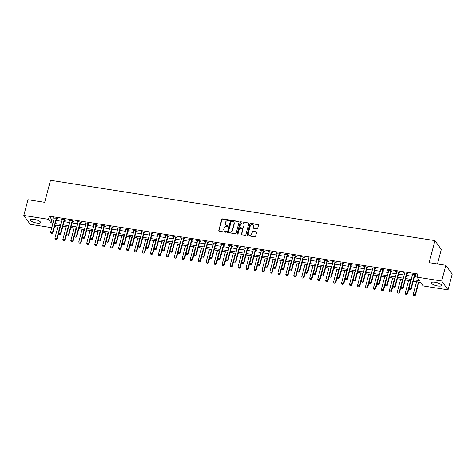 <?xml version="1.0" encoding="UTF-8"?>
<svg xmlns="http://www.w3.org/2000/svg" width="476" height="476" viewBox="0 0 476 476"><rect width="100%" height="100%" fill="white"/><g stroke="black" fill="none" stroke-linecap="round" stroke-linejoin="round"><path stroke-width="0.71" d="M229.474 220.436A0.47 0.422 -35.7 0 0 229.152 219.936L222.506 218.895A0.666 0.601 -35.7 0 0 221.721 219.412L218.781 230.533A0.666 0.601 -35.7 0 0 219.246 231.247L225.886 232.288A0.47 0.422 -35.7 0 0 226.38 231.586A0.47 0.422 -35.7 0 0 226.118 231.425L225.255 231.288A2.136 1.928 -35.7 0 1 223.78 229.004L224.023 228.075A2.136 1.928 -35.7 0 1 226.546 226.409L227.403 226.546A0.47 0.422 -35.7 0 0 227.897 225.838A0.47 0.422 -35.7 0 0 227.635 225.684L226.772 225.547A2.136 1.928 -35.7 0 1 225.297 223.256L225.541 222.328A2.136 1.928 -35.7 0 1 228.064 220.668L228.92 220.804A0.47 0.422 -35.7 0 0 229.474 220.436M229.48 220.233A0.47 0.422 -35.7 0 0 229.325 220.174L222.679 219.133A0.666 0.601 -35.7 0 0 221.893 219.656L218.954 230.771A0.666 0.601 -35.7 0 0 218.966 231.128M226.445 231.723A0.47 0.422 -35.7 0 0 226.29 231.663L225.255 231.288M227.962 225.975A0.47 0.422 -35.7 0 0 227.808 225.921L226.772 225.547M437.765 285.957A5.307 1.547 14.8 0 1 431.298 282.744A5.307 1.547 14.8 0 1 435.088 282.238A5.307 1.547 14.8 0 1 441.555 285.451A5.307 1.547 14.8 0 1 437.765 285.957M36.753 223.06A5.307 1.547 14.8 0 1 30.285 219.841A5.307 1.547 14.8 0 1 34.076 219.335A5.307 1.547 14.8 0 1 40.549 222.554A5.307 1.547 14.8 0 1 36.753 223.06M256.903 228.825A0.666 0.601 -35.7 0 0 257.695 228.307L258.516 225.19A0.666 0.601 -35.7 0 0 258.057 224.47L250.679 223.315A0.666 0.601 -35.7 0 0 249.888 223.833L246.949 234.954A0.666 0.601 -35.7 0 0 247.413 235.668L254.791 236.822A0.666 0.601 -35.7 0 0 255.582 236.304L256.576 232.538A0.666 0.601 -35.7 0 0 256.112 231.824L252.958 231.324A0.666 0.601 -35.7 0 0 252.167 231.848L251.673 233.716A1.785 1.612 -35.7 0 1 248.549 234.495A1.785 1.612 -35.7 0 1 248.329 233.186L250.263 225.868A1.785 1.612 -35.7 0 1 253.387 225.089A1.785 1.612 -35.7 0 1 253.607 226.397L253.286 227.617A0.666 0.601 -35.7 0 0 253.75 228.331L256.903 228.825M51.789 227.683L30.155 224.291L23.8 215.461L27.959 199.73L44.679 202.348L50.498 180.327L434.945 240.63L429.126 262.651L445.845 265.275L441.692 281.007L448.041 289.836L423.36 285.963L420.784 282.387L413.239 281.203M23.8 215.461L48.487 219.329L51.063 222.911L52.967 223.208M413.614 279.781L419.582 280.715L417.006 277.133L417.839 273.986L49.314 216.181L48.487 219.329M417.006 277.133L441.692 281.007M239.071 222.137A0.666 0.601 -35.7 0 0 238.607 221.423L231.229 220.263A0.666 0.601 -35.7 0 0 230.444 220.781L227.504 231.901A0.666 0.601 -35.7 0 0 227.968 232.615L235.346 233.775A0.666 0.601 -35.7 0 0 236.132 233.252L239.071 222.137M240.951 221.786L248.329 222.946A0.666 0.601 -35.7 0 1 248.793 223.66L245.854 234.781A0.666 0.601 -35.7 0 1 245.069 235.299L241.909 234.805A0.666 0.601 -35.7 0 1 241.451 234.091L242.641 229.581A0.666 0.601 -35.7 0 0 242.177 228.861L240.082 228.534A0.666 0.601 -35.7 0 0 239.297 229.057L238.054 233.752A0.47 0.422 -35.7 0 1 237.179 233.609L240.166 222.31A0.666 0.601 -35.7 0 1 240.951 221.786L248.329 222.946M49.314 216.181L51.89 219.763L53.8 220.061M56.12 220.43L61.761 221.31M64.082 221.673L69.728 222.56M72.043 222.923L77.689 223.809M80.004 224.172L85.65 225.059M87.971 225.422L93.617 226.308M95.932 226.671L101.578 227.558M103.893 227.921L109.539 228.807M111.86 229.17L117.507 230.057M119.821 230.42L125.468 231.306M127.782 231.669L133.429 232.556M135.743 232.919L141.39 233.805M143.71 234.168L149.357 235.049M151.671 235.418L157.318 236.298M159.633 236.661L165.279 237.548M167.6 237.911L173.246 238.797M175.561 239.16L181.207 240.047M183.522 240.41L189.168 241.296M191.489 241.659L197.129 242.546M199.45 242.909L205.096 243.795M207.411 244.158L213.058 245.045M215.372 245.408L221.019 246.294M223.339 246.657L228.986 247.544M231.3 247.907L236.947 248.793M239.261 249.156L244.908 250.037M247.228 250.406L252.875 251.286M255.19 251.649L260.836 252.536M263.151 252.899L268.797 253.785M271.118 254.148L276.758 255.035M279.079 255.398L284.725 256.284M287.04 256.647L292.686 257.534M295.001 257.897L300.648 258.783M302.968 259.146L308.615 260.033M310.929 260.396L316.576 261.282M318.89 261.645L324.537 262.532M326.857 262.895L332.504 263.781M334.818 264.144L340.465 265.031M342.779 265.394L348.426 266.274M350.747 266.643L356.387 267.524M358.708 267.887L364.354 268.773M366.669 269.136L372.315 270.023M374.63 270.386L380.276 271.272M382.597 271.635L388.243 272.522M390.558 272.885L396.205 273.771M398.519 274.134L404.166 275.021M406.486 275.384L412.133 276.27M414.447 276.633L417.03 277.038M56.579 218.859L57.566 219.014L57.138 218.419L53.318 217.818L54.216 218.49M64.546 220.108L65.533 220.263L65.099 219.668L61.279 219.067L62.177 219.739M72.507 221.358L73.494 221.513L73.066 220.918L69.24 220.317L70.145 220.983M80.468 222.607L81.456 222.762L81.027 222.161L77.207 221.566L78.106 222.232M88.435 223.857L89.423 224.012L88.988 223.411L85.168 222.816L86.067 223.482M96.396 225.106L97.384 225.261L96.955 224.66L93.129 224.065L94.034 224.731M104.357 226.35L105.345 226.505L104.916 225.91L101.096 225.309L101.995 225.981M112.318 227.599L113.306 227.754L112.877 227.159L109.058 226.558L109.956 227.23M120.285 228.849L121.273 229.004L120.844 228.409L117.019 227.808L117.917 228.48M128.246 230.098L129.234 230.253L128.806 229.658L124.98 229.057L125.884 229.73M136.207 231.348L137.195 231.503L136.767 230.908L132.947 230.307L133.845 230.979M144.174 232.597L145.162 232.752L144.728 232.157L140.908 231.556L141.806 232.228M152.136 233.847L153.123 234.002L152.695 233.407L148.869 232.806L149.773 233.478M160.097 235.096L161.084 235.251L160.656 234.656L156.836 234.055L157.734 234.727M168.064 236.346L169.045 236.501L168.617 235.906L164.797 235.305L165.696 235.977M176.025 237.595L177.012 237.75L176.584 237.149L172.758 236.554L173.663 237.221M183.986 238.845L184.974 239L184.545 238.399L180.725 237.804L181.624 238.47M191.947 240.094L192.935 240.249L192.506 239.648L188.686 239.053L189.585 239.72M199.914 241.338L200.902 241.499L200.473 240.898L196.647 240.297L197.546 240.969M207.875 242.587L208.863 242.742L208.434 242.147L204.609 241.546L205.513 242.219M215.836 243.837L216.824 243.992L216.396 243.397L212.576 242.796L213.474 243.468M223.803 245.086L224.791 245.241L224.357 244.646L220.537 244.045L221.435 244.718M231.764 246.336L232.752 246.491L232.324 245.896L228.498 245.295L229.402 245.967M239.725 247.585L240.713 247.74L240.285 247.145L236.465 246.544L237.363 247.217M247.693 248.835L248.674 248.99L248.246 248.395L244.426 247.794L245.324 248.466M255.654 250.084L256.641 250.239L256.213 249.644L252.387 249.043L253.291 249.716M263.615 251.334L264.602 251.489L264.174 250.894L260.354 250.293L261.253 250.965M271.576 252.583L272.564 252.738L272.135 252.143L268.315 251.542L269.214 252.209M279.543 253.833L280.531 253.988L280.102 253.387L276.276 252.792L277.175 253.458M287.504 255.082L288.492 255.237L288.063 254.636L284.237 254.041L285.142 254.708M295.465 256.332L296.453 256.487L296.024 255.886L292.204 255.291L293.103 255.957M303.432 257.575L304.42 257.73L303.985 257.135L300.166 256.534L301.064 257.207M311.393 258.825L312.381 258.98L311.953 258.385L308.127 257.784L309.031 258.456M319.354 260.075L320.342 260.229L319.914 259.634L316.094 259.033L316.992 259.706M327.315 261.324L328.303 261.479L327.875 260.884L324.055 260.283L324.953 260.955M335.282 262.573L336.27 262.728L335.842 262.133L332.016 261.532L332.92 262.205M343.244 263.823L344.231 263.978L343.803 263.383L339.983 262.782L340.881 263.454M351.205 265.072L352.192 265.227L351.764 264.632L347.944 264.031L348.843 264.704M359.172 266.322L360.159 266.477L359.731 265.882L355.905 265.281L356.804 265.953M367.133 267.571L368.121 267.726L367.692 267.131L363.866 266.53L364.771 267.197M375.094 268.821L376.082 268.976L375.653 268.375L371.833 267.78L372.732 268.446M383.061 270.07L384.049 270.225L383.614 269.624L379.794 269.029L380.693 269.696M391.022 271.32L392.01 271.475L391.581 270.874L387.756 270.279L388.66 270.945M398.983 272.564L399.971 272.718L399.542 272.123L395.723 271.522L396.621 272.195M406.944 273.813L407.932 273.968L407.504 273.373L403.684 272.772L404.582 273.444M414.911 275.063L415.899 275.217L415.471 274.622L411.645 274.021L412.549 274.694M437.468 263.96L441.3 249.46L434.945 240.63M445.845 265.275L452.2 274.105L448.041 289.836M55.644 225.112L54.835 228.159L54.103 228.046M52.592 224.63L52.259 224.583L52.515 224.934M54.282 227.385L54.835 228.159M410.925 280.84L405.278 279.953M402.958 279.59L397.311 278.704M392.67 277.978L389.326 290.634L391.236 290.931L391.546 291.366L394.985 278.341L389.35 277.454M387.036 277.091L381.389 276.205M376.742 275.479L373.398 288.135L375.308 288.438L375.618 288.867L379.063 275.842L373.428 274.955M368.781 274.23L365.437 286.885L367.347 287.189L367.656 287.617L371.096 274.592L365.461 273.706M363.146 273.343L357.5 272.456M352.853 271.731L349.509 284.392L351.419 284.69L351.728 285.118L355.173 272.094L349.539 271.207M344.892 270.481L341.548 283.143L343.458 283.44L343.767 283.869L347.206 270.844L341.572 269.963M339.257 269.594L333.611 268.714M328.964 267.982L325.62 280.644L327.53 280.941L327.839 281.37L331.284 268.345L325.649 267.464M321.002 266.733L317.659 279.394L319.569 279.692L319.878 280.12L323.317 267.095L317.682 266.215M315.368 265.852L309.721 264.965M305.074 264.234L301.73 276.895L303.646 277.193L303.95 277.627L307.395 264.602L301.76 263.716M297.113 262.99L293.769 275.646L295.679 275.943L295.989 276.377L299.434 263.353L293.799 262.466M291.479 262.103L285.832 261.217M281.191 260.491L277.841 273.147L279.757 273.45L280.066 273.878L283.506 260.854L277.871 259.967M273.224 259.241L269.88 271.897L271.79 272.201L272.099 272.629L275.545 259.604L269.91 258.718M267.589 258.355L261.943 257.468M257.302 256.743L253.958 269.398L255.868 269.702L256.177 270.13L259.616 257.105L253.982 256.219M249.335 255.493L245.991 268.155L247.901 268.452L248.21 268.88L251.655 255.856L246.021 254.975M243.7 254.606L238.054 253.726M233.413 252.994L230.069 265.656L231.979 265.953L232.288 266.381L235.727 253.357L230.092 252.476M225.445 251.745L222.102 264.406L224.017 264.704L224.321 265.132L227.766 252.107L222.131 251.227M219.811 250.864L214.17 249.977M209.523 249.245L206.179 261.907L208.089 262.205L208.399 262.639L211.838 249.608L206.203 248.728M201.562 247.996L198.212 260.658L200.128 260.955L200.438 261.389L203.877 248.365L198.242 247.478M195.928 247.115L190.281 246.229M185.634 245.503L182.29 258.159L184.2 258.462L184.51 258.89L187.949 245.866L182.314 244.979M177.673 244.253L174.329 256.909L176.239 257.213L176.548 257.641L179.987 244.616L174.353 243.73M172.038 243.367L166.392 242.48M161.745 241.754L158.401 254.41L160.311 254.714L160.62 255.142L164.059 242.117L158.425 241.231M153.784 240.505L150.44 253.167L152.35 253.464L152.659 253.892L156.098 240.868L150.464 239.987M148.149 239.618L142.502 238.738M140.182 238.375L134.541 237.488M132.221 237.125L126.574 236.239M124.26 235.876L118.613 234.989M116.299 234.626L110.652 233.74M106.005 233.008L102.661 245.67L104.571 245.967L104.881 246.401L108.32 233.377L102.685 232.49M100.371 232.127L94.724 231.241M90.077 230.515L86.733 243.171L88.643 243.474L88.953 243.902L92.398 230.878L86.763 229.991M82.116 229.265L78.772 241.921L80.682 242.225L80.991 242.653L84.43 229.628L78.796 228.742M76.481 228.379L70.835 227.492M66.194 226.766L62.844 239.422L64.76 239.725L65.069 240.154L68.508 227.129L62.874 226.243M60.559 225.88L54.913 224.993M55.287 223.571L60.934 224.458M63.248 224.821L68.895 225.707M71.21 226.07L76.856 226.957M79.177 227.32L84.823 228.206M87.138 228.569L92.784 229.456M95.099 229.819L100.745 230.705M103.066 231.068L108.712 231.955M111.027 232.318L116.674 233.204M118.988 233.567L124.635 234.454M126.949 234.817L132.596 235.697M134.916 236.066L140.563 236.947M142.877 237.31L148.524 238.196M150.838 238.559L156.485 239.446M158.805 239.809L164.452 240.695M166.767 241.058L172.413 241.945M174.728 242.308L180.374 243.194M182.695 243.557L188.335 244.444M190.656 244.807L196.302 245.693M198.617 246.056L204.263 246.943M206.578 247.306L212.225 248.192M214.545 248.555L220.192 249.442M222.506 249.805L228.153 250.685M230.467 251.054L236.114 251.935M238.434 252.298L244.081 253.184M246.395 253.547L252.042 254.434M254.357 254.797L260.003 255.683M262.324 256.046L267.964 256.933M270.285 257.296L275.931 258.182M278.246 258.545L283.892 259.432M286.207 259.795L291.853 260.681M294.174 261.044L299.82 261.931M302.135 262.294L307.782 263.18M310.096 263.543L315.743 264.43M318.063 264.793L323.71 265.673M326.024 266.042L331.671 266.923M333.985 267.286L339.632 268.172M341.952 268.535L347.593 269.422M349.914 269.785L355.56 270.671M357.875 271.034L363.521 271.921M365.836 272.284L371.482 273.17M373.803 273.533L379.449 274.42M381.764 274.783L387.41 275.669M389.725 276.032L395.372 276.919M397.692 277.282L403.339 278.168M405.653 278.531L411.3 279.418M51.89 219.763L51.063 222.911M53.746 218.413L53.883 217.907M61.707 219.662L61.844 219.156M69.674 220.912L69.805 220.406M77.636 222.161L77.766 221.655M85.597 223.411L85.734 222.899M93.558 224.66L93.695 224.148M101.525 225.91L101.656 225.398M109.486 227.159L109.623 226.647M117.447 228.409L117.584 227.897M125.414 229.652L125.545 229.146M133.375 230.902L133.506 230.396M141.336 232.151L141.473 231.645M149.303 233.401L149.434 232.895M157.264 234.65L157.395 234.144M165.226 235.9L165.362 235.394M173.187 237.149L173.323 236.643M181.154 238.399L181.285 237.893M189.115 239.648L189.252 239.136M197.076 240.898L197.213 240.386M205.043 242.147L205.174 241.635M213.004 243.397L213.135 242.885M220.965 244.646L221.102 244.134M228.926 245.89L229.063 245.384M236.893 247.139L237.024 246.633M244.854 248.389L244.991 247.883M252.815 249.638L252.952 249.132M260.783 250.888L260.913 250.382M268.744 252.137L268.88 251.631M276.705 253.387L276.842 252.881M284.672 254.636L284.803 254.125M292.633 255.886L292.764 255.374M300.594 257.135L300.731 256.623M308.555 258.385L308.692 257.873M316.522 259.634L316.653 259.123M324.483 260.878L324.62 260.372M332.444 262.127L332.581 261.621M340.411 263.377L340.542 262.871M348.373 264.626L348.509 264.12M356.334 265.876L356.47 265.37M364.301 267.125L364.432 266.62M372.262 268.375L372.393 267.869M380.223 269.624L380.36 269.113M388.184 270.874L388.321 270.362M396.151 272.123L396.282 271.612M404.112 273.373L404.249 272.861M412.073 274.622L412.21 274.111M225.654 224.934A2.136 1.928 -35.7 0 0 226.945 225.785M224.136 230.676A2.136 1.928 -35.7 0 0 225.428 231.532M239.059 221.78A0.666 0.601 -35.7 0 0 238.779 221.661L231.401 220.501A0.666 0.601 -35.7 0 0 230.616 221.025L227.677 232.139A0.666 0.601 -35.7 0 0 227.689 232.496M231.687 221.239A0.47 0.422 -35.7 0 0 231.14 221.602L228.557 231.36A0.47 0.422 -35.7 0 0 228.885 231.86L229.789 232.002A2.136 1.928 -35.7 0 0 232.312 230.342L234.073 223.666A2.136 1.928 -35.7 0 0 232.597 221.376L231.687 221.239M228.73 231.8A0.47 0.422 -35.7 0 0 229.057 232.098L228.885 231.86M233.889 222.232A2.136 1.928 -35.7 0 1 234.246 223.904L232.484 230.58A2.136 1.928 -35.7 0 1 229.962 232.24L229.057 232.098M242.623 229.224A0.666 0.601 -35.7 0 1 242.814 229.819L241.618 234.329A0.666 0.601 -35.7 0 0 241.635 234.686M241.124 222.024A0.666 0.601 -35.7 0 0 240.338 222.548L237.351 233.853A0.47 0.422 -35.7 0 0 237.345 234.055M243.879 224.898A1.785 1.612 -35.7 0 0 241.927 223.018A1.785 1.612 -35.7 0 0 240.529 224.375L239.85 226.957A0.666 0.601 -35.7 0 0 240.309 227.671L242.409 227.998A0.666 0.601 -35.7 0 0 243.194 227.48L244.045 225.136A1.785 1.612 -35.7 0 0 243.736 223.72M240.035 227.552A0.666 0.601 -35.7 0 0 240.481 227.909L240.309 227.671M244.045 225.136L243.367 227.718A0.666 0.601 -35.7 0 1 242.576 228.236L240.481 227.909M253.464 225.213A1.785 1.612 -35.7 0 1 253.779 226.635L253.458 227.855A0.666 0.601 -35.7 0 0 253.47 228.212M248.645 234.608A1.785 1.612 -35.7 0 0 251.846 233.954L251.673 233.716M256.564 232.181A0.666 0.601 -35.7 0 0 256.284 232.062L253.125 231.562A0.666 0.601 -35.7 0 0 252.34 232.086L251.846 233.954M258.504 224.833A0.666 0.601 -35.7 0 0 258.224 224.708L250.846 223.553A0.666 0.601 -35.7 0 0 250.061 224.071L247.121 235.192A0.666 0.601 -35.7 0 0 247.139 235.549M58.227 225.517L54.883 238.178L56.793 238.476L60.137 225.814M56.227 239.398L55.276 239.25L56.281 239.47L56.793 238.476L57.102 238.904L60.547 225.88M54.883 238.178L55.276 239.25M56.281 239.47L57.102 238.904M50.98 233.282L51.991 233.502L50.98 233.282L50.593 232.211L54.252 218.365A0.678 0.613 -35.7 0 0 54.27 218.169L54.258 217.966M56.352 218.294L56.239 218.478A0.678 0.613 -35.7 0 0 56.162 218.662L52.503 232.508L52.812 232.937L51.991 233.502M56.876 218.377L56.549 218.906A0.678 0.613 -35.7 0 0 56.471 219.097L52.812 232.937M50.593 232.211L52.503 232.508L51.938 233.43M64.195 240.648L63.237 240.499L64.242 240.719L64.76 239.725L68.104 227.064M62.844 239.422L63.237 240.499M64.242 240.719L65.069 240.154M74.155 228.016L70.811 240.672L72.721 240.975L76.065 228.313M72.156 241.897L71.198 241.749L72.209 241.969L72.721 240.975L73.03 241.403L76.469 228.379M70.811 240.672L71.198 241.749M72.209 241.969L73.03 241.403M80.117 243.147L79.165 242.992L80.17 243.218L80.682 242.225L84.026 229.563M78.772 241.921L79.165 242.992M80.17 243.218L80.991 242.653M58.947 234.531L59.952 234.751L58.947 234.531L58.554 233.46L62.213 219.614A0.678 0.613 -35.7 0 0 62.231 219.418L62.219 219.216M64.319 219.543L64.206 219.728A0.678 0.613 -35.7 0 0 64.123 219.912L60.464 233.758L60.773 234.186L59.952 234.751M64.843 219.626L64.51 220.156A0.678 0.613 -35.7 0 0 64.433 220.346L60.773 234.186M58.554 233.46L60.464 233.758L59.899 234.68M66.908 235.781L67.913 236.001L66.908 235.781L66.515 234.71L70.174 220.864A0.678 0.613 -35.7 0 0 70.198 220.668L70.186 220.465M72.281 220.793L72.168 220.977A0.678 0.613 -35.7 0 0 72.084 221.161L68.431 235.007L68.74 235.436L67.913 236.001M72.804 220.876L72.477 221.405A0.678 0.613 -35.7 0 0 72.394 221.59L68.74 235.436M66.515 234.71L68.431 235.007L67.866 235.929M74.869 237.03L75.88 237.25L74.869 237.03L74.482 235.959L78.135 222.113A0.678 0.613 -35.7 0 0 78.159 221.917L78.147 221.715M80.242 222.042L80.129 222.227A0.678 0.613 -35.7 0 0 80.051 222.411L76.392 236.257L76.701 236.685L75.88 237.25M80.765 222.125L80.438 222.655A0.678 0.613 -35.7 0 0 80.361 222.839L76.701 236.685M74.482 235.959L76.392 236.257L75.827 237.179M88.078 244.396L87.126 244.242L88.131 244.468L88.643 243.474L91.993 230.812M86.733 243.171L87.126 244.242M88.131 244.468L88.953 243.902M82.836 238.28L83.841 238.5L82.836 238.28L82.443 237.203L86.102 223.363A0.678 0.613 -35.7 0 0 86.12 223.167L86.108 222.958M88.209 223.292L88.09 223.476A0.678 0.613 -35.7 0 0 88.012 223.66L84.353 237.506L84.663 237.935L83.841 238.5M88.732 223.375L88.399 223.904A0.678 0.613 -35.7 0 0 88.322 224.089L84.663 237.935M82.443 237.203L84.353 237.506L83.788 238.428M98.044 231.764L94.7 244.42L96.61 244.718L99.954 232.062M96.045 245.64L95.087 245.491L96.093 245.711L96.61 244.718L96.92 245.152L100.359 232.127M94.7 244.42L95.087 245.491M96.093 245.711L96.92 245.152M104.006 246.889L103.048 246.741L104.06 246.961L104.571 245.967L107.915 233.311M102.661 245.67L103.048 246.741M104.06 246.961L104.881 246.401M113.966 234.257L110.622 246.919L112.532 247.217L115.882 234.561M111.967 248.139L111.015 247.99L112.021 248.21L112.532 247.217L112.842 247.651L116.287 234.62M110.622 246.919L111.015 247.99M112.021 248.21L112.842 247.651M121.933 235.507L118.584 248.169L120.499 248.466L123.843 235.81M119.934 249.388L118.976 249.24L119.982 249.46L120.499 248.466L120.809 248.894L124.248 235.87M118.584 248.169L118.976 249.24M119.982 249.46L120.809 248.894M129.894 236.756L126.551 249.418L128.46 249.716L131.804 237.06M127.895 250.638L126.937 250.489L127.949 250.709L128.46 249.716L128.77 250.144L132.209 237.119M126.551 249.418L126.937 250.489M127.949 250.709L128.77 250.144M90.797 239.529L91.803 239.749L90.797 239.529L90.404 238.452L94.064 224.612A0.678 0.613 -35.7 0 0 94.081 224.416L94.075 224.208M96.17 224.541L96.057 224.726A0.678 0.613 -35.7 0 0 95.974 224.91L92.314 238.756L92.624 239.184L91.803 239.749M96.693 224.618L96.366 225.154A0.678 0.613 -35.7 0 0 96.283 225.338L92.624 239.184M90.404 238.452L92.314 238.756L91.749 239.678M98.758 240.773L99.764 240.999L98.758 240.773L98.371 239.702L102.025 225.862A0.678 0.613 -35.7 0 0 102.048 225.666L102.037 225.457M104.131 225.791L104.018 225.975A0.678 0.613 -35.7 0 0 103.941 226.16L100.281 240.005L100.591 240.434L99.764 240.999M104.655 225.868L104.327 226.403A0.678 0.613 -35.7 0 0 104.244 226.588L100.591 240.434M98.371 239.702L100.281 240.005L99.716 240.927M106.719 242.022L107.731 242.248L106.719 242.022L106.332 240.951L109.992 227.106A0.678 0.613 -35.7 0 0 110.01 226.915L109.998 226.707M112.098 227.034L111.979 227.225A0.678 0.613 -35.7 0 0 111.902 227.409L108.242 241.255L108.552 241.683L107.731 242.248M112.622 227.117L112.288 227.653A0.678 0.613 -35.7 0 0 112.211 227.837L108.552 241.683M106.332 240.951L108.242 241.255L107.677 242.177M114.686 243.272L115.692 243.498L114.686 243.272L114.294 242.201L117.953 228.355A0.678 0.613 -35.7 0 0 117.971 228.165L117.959 227.956M120.059 228.284L119.946 228.474A0.678 0.613 -35.7 0 0 119.863 228.659L116.204 242.504L116.513 242.933L115.692 243.498M120.583 228.367L120.255 228.902A0.678 0.613 -35.7 0 0 120.172 229.087L116.513 242.933M114.294 242.201L116.204 242.504L115.638 243.42M122.647 244.521L123.653 244.741L122.647 244.521L122.255 243.45L125.914 229.605A0.678 0.613 -35.7 0 0 125.938 229.408L125.926 229.206M128.02 229.533L127.907 229.718A0.678 0.613 -35.7 0 0 127.824 229.908L124.171 243.748L124.48 244.182L123.653 244.741M128.544 229.616L128.217 230.152A0.678 0.613 -35.7 0 0 128.133 230.336L124.48 244.182M122.255 243.45L124.171 243.748L123.605 244.67M137.856 238.006L134.512 250.668L136.422 250.965L139.766 238.309M135.856 251.887L134.904 251.739L135.91 251.959L136.422 250.965L136.731 251.393L140.176 238.369M134.512 250.668L134.904 251.739M135.91 251.959L136.731 251.393M130.608 245.771L131.62 245.991L130.608 245.771L130.222 244.7L133.881 230.854A0.678 0.613 -35.7 0 0 133.899 230.658L133.887 230.455M135.981 230.783L135.868 230.967A0.678 0.613 -35.7 0 0 135.791 231.157L132.132 244.997L132.441 245.432L131.62 245.991M136.505 230.866L136.178 231.401A0.678 0.613 -35.7 0 0 136.1 231.586L132.441 245.432M130.222 244.7L132.132 244.997L131.566 245.919M145.823 239.255L142.473 251.917L144.389 252.215L147.733 239.553M143.823 253.137L142.865 252.988L143.871 253.208L144.389 252.215L144.698 252.643L148.137 239.618M142.473 251.917L142.865 252.988M143.871 253.208L144.698 252.643M138.576 247.02L139.581 247.24L138.576 247.02L138.183 245.949L141.842 232.104A0.678 0.613 -35.7 0 0 141.86 231.907L141.848 231.705M143.948 232.032L143.835 232.217A0.678 0.613 -35.7 0 0 143.752 232.407L140.093 246.247L140.402 246.675L139.581 247.24M144.472 232.115L144.139 232.645A0.678 0.613 -35.7 0 0 144.061 232.835L140.402 246.675M138.183 245.949L140.093 246.247L139.528 247.169M151.784 254.386L150.827 254.238L151.838 254.458L152.35 253.464L155.694 240.802M150.44 253.167L150.827 254.238M151.838 254.458L152.659 253.892M146.537 248.27L147.542 248.49L146.537 248.27L146.144 247.199L149.803 233.353A0.678 0.613 -35.7 0 0 149.827 233.157L149.815 232.954M151.909 233.282L151.796 233.466A0.678 0.613 -35.7 0 0 151.713 233.651L148.06 247.496L148.363 247.925L147.542 248.49M152.433 233.365L152.106 233.894A0.678 0.613 -35.7 0 0 152.022 234.085L148.363 247.925M146.144 247.199L148.06 247.496L147.495 248.418M159.746 255.636L158.794 255.487L159.799 255.707L160.311 254.714L163.655 242.052M158.401 254.41L158.794 255.487M159.799 255.707L160.62 255.142M154.498 249.519L155.509 249.739L154.498 249.519L154.111 248.448L157.764 234.603A0.678 0.613 -35.7 0 0 157.788 234.406L157.776 234.204M159.871 234.531L159.757 234.716A0.678 0.613 -35.7 0 0 159.68 234.9L156.021 248.746L156.33 249.174L155.509 249.739M160.394 234.614L160.067 235.144A0.678 0.613 -35.7 0 0 159.99 235.334L156.33 249.174M154.111 248.448L156.021 248.746L155.456 249.668M169.706 243.004L166.362 255.66L168.272 255.963L171.622 243.301M167.707 256.885L166.755 256.737L167.76 256.957L168.272 255.963L168.581 256.391L172.026 243.367M166.362 255.66L166.755 256.737M167.76 256.957L168.581 256.391M162.465 250.769L163.47 250.989L162.465 250.769L162.072 249.698L165.731 235.852A0.678 0.613 -35.7 0 0 165.749 235.656L165.737 235.453M167.838 235.781L167.719 235.965A0.678 0.613 -35.7 0 0 167.641 236.15L163.982 249.995L164.291 250.424L163.47 250.989M168.361 235.864L168.028 236.393A0.678 0.613 -35.7 0 0 167.951 236.578L164.291 250.424M162.072 249.698L163.982 249.995L163.417 250.917M175.674 258.135L174.716 257.98L175.721 258.206L176.239 257.213L179.583 244.551M174.329 256.909L174.716 257.98M175.721 258.206L176.548 257.641M170.426 252.018L171.431 252.238L170.426 252.018L170.033 250.947L173.692 237.102A0.678 0.613 -35.7 0 0 173.71 236.905L173.704 236.703M175.799 237.03L175.686 237.215A0.678 0.613 -35.7 0 0 175.602 237.399L171.943 251.245L172.252 251.673L171.431 252.238M176.322 237.113L175.995 237.643A0.678 0.613 -35.7 0 0 175.912 237.827L172.252 251.673M170.033 250.947L171.943 251.245L171.378 252.167M183.635 259.384L182.677 259.23L183.688 259.456L184.2 258.462L187.544 245.8M182.29 258.159L182.677 259.23M183.688 259.456L184.51 258.89M193.595 246.752L190.251 259.408L192.161 259.712L195.505 247.05M191.596 260.628L190.644 260.479L191.65 260.705L192.161 259.712L192.471 260.14L195.916 247.115M190.251 259.408L190.644 260.479M191.65 260.705L192.471 260.14M199.563 261.877L198.605 261.729L199.611 261.949L200.128 260.955L203.472 248.299M198.212 260.658L198.605 261.729M199.611 261.949L200.438 261.389M207.524 263.127L206.566 262.978L207.578 263.198L208.089 262.205L211.433 249.549M206.179 261.907L206.566 262.978M207.578 263.198L208.399 262.639M217.484 250.495L214.14 263.157L216.05 263.454L219.394 250.798M215.485 264.376L214.533 264.228L215.539 264.448L216.05 263.454L216.36 263.882L219.805 250.858M214.14 263.157L214.533 264.228M215.539 264.448L216.36 263.882M223.452 265.626L222.494 265.477L223.5 265.697L224.017 264.704L227.361 252.048M222.102 264.406L222.494 265.477M223.5 265.697L224.321 265.132M231.413 266.875L230.455 266.727L231.467 266.947L231.979 265.953L235.322 253.297M230.069 265.656L230.455 266.727M231.467 266.947L232.288 266.381M241.374 254.243L238.03 266.905L239.94 267.203L243.284 254.541M239.374 268.125L238.422 267.976L239.428 268.196L239.94 267.203L240.249 267.631L243.688 254.606M238.03 266.905L238.422 267.976M239.428 268.196L240.249 267.631M247.336 269.374L246.384 269.226L247.389 269.446L247.901 268.452L251.251 255.79M245.991 268.155L246.384 269.226M247.389 269.446L248.21 268.88M255.303 270.624L254.345 270.475L255.35 270.695L255.868 269.702L259.212 257.04M253.958 269.398L254.345 270.475M255.35 270.695L256.177 270.13M265.263 257.992L261.919 270.648L263.829 270.951L267.173 258.289M263.264 271.873L262.306 271.725L263.317 271.945L263.829 270.951L264.138 271.38L267.577 258.355M261.919 270.648L262.306 271.725M263.317 271.945L264.138 271.38M271.225 273.123L270.273 272.968L271.278 273.194L271.79 272.201L275.134 259.539M269.88 271.897L270.273 272.968M271.278 273.194L272.099 272.629M279.192 274.372L278.234 274.218L279.239 274.444L279.757 273.45L283.101 260.788M277.841 273.147L278.234 274.218M279.239 274.444L280.066 273.878M289.152 261.74L285.808 274.396L287.718 274.7L291.062 262.038M287.153 275.622L286.195 275.467L287.207 275.693L287.718 274.7L288.028 275.128L291.467 262.103M285.808 274.396L286.195 275.467M287.207 275.693L288.028 275.128M295.114 276.865L294.162 276.717L295.168 276.937L295.679 275.943L299.023 263.287M293.769 275.646L294.162 276.717M295.168 276.937L295.989 276.377M303.081 278.115L302.123 277.966L303.129 278.186L303.646 277.193L306.99 264.537M301.73 276.895L302.123 277.966M303.129 278.186L303.95 277.627M313.041 265.483L309.697 278.145L311.607 278.442L314.951 265.786M311.042 279.364L310.084 279.216L311.09 279.436L311.607 278.442L311.917 278.871L315.356 265.846M309.697 278.145L310.084 279.216M311.09 279.436L311.917 278.871M319.003 280.614L318.051 280.465L319.057 280.685L319.569 279.692L322.912 267.036M317.659 279.394L318.051 280.465M319.057 280.685L319.878 280.12M178.387 253.268L179.392 253.488L178.387 253.268L178 252.191L181.654 238.351A0.678 0.613 -35.7 0 0 181.677 238.155L181.665 237.946M183.76 238.28L183.647 238.464A0.678 0.613 -35.7 0 0 183.563 238.649L179.91 252.494L180.22 252.923L179.392 253.488M184.283 238.363L183.956 238.892A0.678 0.613 -35.7 0 0 183.873 239.077L180.22 252.923M178 252.191L179.91 252.494L179.345 253.416M186.348 254.517L187.36 254.737L186.348 254.517L185.961 253.44L189.621 239.601A0.678 0.613 -35.7 0 0 189.638 239.404L189.626 239.196M191.727 239.529L191.608 239.714A0.678 0.613 -35.7 0 0 191.53 239.898L187.871 253.744L188.181 254.172L187.36 254.737M192.245 239.606L191.917 240.142A0.678 0.613 -35.7 0 0 191.84 240.326L188.181 254.172M185.961 253.44L187.871 253.744L187.306 254.666M194.315 255.761L195.321 255.987L194.315 255.761L193.922 254.69L197.582 240.85A0.678 0.613 -35.7 0 0 197.6 240.654L197.588 240.445M199.688 240.779L199.575 240.963A0.678 0.613 -35.7 0 0 199.492 241.148L195.832 254.993L196.142 255.422L195.321 255.987M200.212 240.856L199.884 241.391A0.678 0.613 -35.7 0 0 199.801 241.576L196.142 255.422M193.922 254.69L195.832 254.993L195.267 255.915M202.276 257.01L203.282 257.236L202.276 257.01L201.883 255.939L205.543 242.1A0.678 0.613 -35.7 0 0 205.567 241.903L205.555 241.695M207.649 242.028L207.536 242.213A0.678 0.613 -35.7 0 0 207.453 242.397L203.799 256.243L204.109 256.671L203.282 257.236M208.173 242.105L207.845 242.641A0.678 0.613 -35.7 0 0 207.762 242.825L204.109 256.671M201.883 255.939L203.799 256.243L203.234 257.165M210.237 258.26L211.249 258.486L210.237 258.26L209.851 257.189L213.504 243.343A0.678 0.613 -35.7 0 0 213.528 243.153L213.516 242.944M215.61 243.272L215.497 243.462A0.678 0.613 -35.7 0 0 215.42 243.647L211.76 257.492L212.07 257.921L211.249 258.486M216.134 243.355L215.806 243.89A0.678 0.613 -35.7 0 0 215.729 244.075L212.07 257.921M209.851 257.189L211.76 257.492L211.195 258.414M218.204 259.509L219.21 259.729L218.204 259.509L217.812 258.438L221.471 244.593A0.678 0.613 -35.7 0 0 221.489 244.402L221.477 244.194M223.577 244.521L223.458 244.706A0.678 0.613 -35.7 0 0 223.381 244.896L219.722 258.736L220.031 259.17L219.21 259.729M224.101 244.605L223.768 245.14A0.678 0.613 -35.7 0 0 223.69 245.324L220.031 259.17M217.812 258.438L219.722 258.736L219.156 259.658M226.165 260.759L227.171 260.979L226.165 260.759L225.773 259.688L229.432 245.842A0.678 0.613 -35.7 0 0 229.456 245.646L229.444 245.443M231.538 245.771L231.425 245.955A0.678 0.613 -35.7 0 0 231.342 246.146L227.689 259.985L227.992 260.42L227.171 260.979M232.062 245.854L231.735 246.389A0.678 0.613 -35.7 0 0 231.651 246.574L227.992 260.42M225.773 259.688L227.689 259.985L227.123 260.907M234.127 262.008L235.138 262.228L234.127 262.008L233.74 260.937L237.393 247.092A0.678 0.613 -35.7 0 0 237.417 246.895L237.405 246.693M239.499 247.02L239.386 247.205A0.678 0.613 -35.7 0 0 239.309 247.395L235.65 261.235L235.959 261.663L235.138 262.228M240.023 247.103L239.696 247.639A0.678 0.613 -35.7 0 0 239.618 247.823L235.959 261.663M233.74 260.937L235.65 261.235L235.084 262.157M242.094 263.258L243.099 263.478L242.094 263.258L241.701 262.187L245.36 248.341A0.678 0.613 -35.7 0 0 245.378 248.145L245.366 247.942M247.466 248.27L247.347 248.454A0.678 0.613 -35.7 0 0 247.27 248.639L243.611 262.484L243.92 262.913L243.099 263.478M247.99 248.353L247.657 248.883A0.678 0.613 -35.7 0 0 247.579 249.073L243.92 262.913M241.701 262.187L243.611 262.484L243.046 263.406M250.055 264.507L251.06 264.727L250.055 264.507L249.662 263.436L253.321 249.591A0.678 0.613 -35.7 0 0 253.339 249.394L253.333 249.192M255.428 249.519L255.315 249.704A0.678 0.613 -35.7 0 0 255.231 249.888L251.572 263.734L251.881 264.162L251.06 264.727M255.951 249.602L255.624 250.132A0.678 0.613 -35.7 0 0 255.541 250.322L251.881 264.162M249.662 263.436L251.572 263.734L251.007 264.656M258.016 265.757L259.021 265.977L258.016 265.757L257.629 264.686L261.282 250.84A0.678 0.613 -35.7 0 0 261.306 250.644L261.294 250.441M263.389 250.769L263.276 250.953A0.678 0.613 -35.7 0 0 263.192 251.138L259.539 264.983L259.848 265.412L259.021 265.977M263.912 250.852L263.585 251.382A0.678 0.613 -35.7 0 0 263.502 251.572L259.848 265.412M257.629 264.686L259.539 264.983L258.974 265.905M265.977 267.006L266.988 267.226L265.977 267.006L265.59 265.935L269.249 252.09A0.678 0.613 -35.7 0 0 269.267 251.893L269.255 251.691M271.35 252.018L271.237 252.203A0.678 0.613 -35.7 0 0 271.159 252.387L267.5 266.233L267.81 266.661L266.988 267.226M271.873 252.101L271.546 252.631A0.678 0.613 -35.7 0 0 271.469 252.815L267.81 266.661M265.59 265.935L267.5 266.233L266.935 267.155M273.944 268.256L274.95 268.476L273.944 268.256L273.551 267.179L277.21 253.339A0.678 0.613 -35.7 0 0 277.228 253.143L277.216 252.935M279.317 253.268L279.204 253.452A0.678 0.613 -35.7 0 0 279.12 253.637L275.461 267.482L275.771 267.911L274.95 268.476M279.84 253.351L279.513 253.881A0.678 0.613 -35.7 0 0 279.43 254.065L275.771 267.911M273.551 267.179L275.461 267.482L274.896 268.404M281.905 269.505L282.911 269.725L281.905 269.505L281.512 268.428L285.172 254.589A0.678 0.613 -35.7 0 0 285.195 254.392L285.183 254.184M287.278 254.517L287.165 254.702A0.678 0.613 -35.7 0 0 287.082 254.886L283.428 268.732L283.738 269.16L282.911 269.725M287.801 254.595L287.474 255.13A0.678 0.613 -35.7 0 0 287.391 255.315L283.738 269.16M281.512 268.428L283.428 268.732L282.863 269.654M289.866 270.755L290.878 270.975L289.866 270.755L289.479 269.678L293.133 255.838A0.678 0.613 -35.7 0 0 293.156 255.642L293.145 255.434M295.239 255.767L295.126 255.951A0.678 0.613 -35.7 0 0 295.049 256.136L291.389 269.981L291.699 270.41L290.878 270.975M295.763 255.844L295.435 256.38A0.678 0.613 -35.7 0 0 295.358 256.564L291.699 270.41M289.479 269.678L291.389 269.981L290.824 270.904M297.833 271.998L298.839 272.224L297.833 271.998L297.44 270.927L301.1 257.088A0.678 0.613 -35.7 0 0 301.118 256.891L301.106 256.683M303.206 257.016L303.087 257.201A0.678 0.613 -35.7 0 0 303.01 257.385L299.35 271.231L299.66 271.659L298.839 272.224M303.73 257.094L303.396 257.629A0.678 0.613 -35.7 0 0 303.319 257.813L299.66 271.659M297.44 270.927L299.35 271.231L298.785 272.153M305.794 273.248L306.8 273.474L305.794 273.248L305.402 272.177L309.061 258.331A0.678 0.613 -35.7 0 0 309.085 258.141L309.073 257.933M311.167 258.26L311.054 258.45A0.678 0.613 -35.7 0 0 310.971 258.635L307.317 272.48L307.621 272.909L306.8 273.474M311.691 258.343L311.363 258.879A0.678 0.613 -35.7 0 0 311.28 259.063L307.621 272.909M305.402 272.177L307.317 272.48L306.752 273.402M313.755 274.497L314.761 274.717L313.755 274.497L313.369 273.426L317.022 259.581A0.678 0.613 -35.7 0 0 317.046 259.39L317.034 259.182M319.128 259.509L319.015 259.694A0.678 0.613 -35.7 0 0 318.938 259.884L315.279 273.724L315.588 274.158L314.761 274.717M319.652 259.593L319.325 260.128A0.678 0.613 -35.7 0 0 319.241 260.312L315.588 274.158M313.369 273.426L315.279 273.724L314.713 274.646M326.964 281.863L326.012 281.715L327.018 281.935L327.53 280.941L330.88 268.285M325.62 280.644L326.012 281.715M327.018 281.935L327.839 281.37M321.722 275.747L322.728 275.967L321.722 275.747L321.33 274.676L324.989 260.83A0.678 0.613 -35.7 0 0 325.007 260.634L324.995 260.431M327.095 260.759L326.976 260.943A0.678 0.613 -35.7 0 0 326.899 261.134L323.24 274.973L323.549 275.408L322.728 275.967M327.619 260.842L327.286 261.378A0.678 0.613 -35.7 0 0 327.208 261.562L323.549 275.408M321.33 274.676L323.24 274.973L322.674 275.896M336.931 269.232L333.587 281.893L335.497 282.191L338.841 269.529M334.931 283.113L333.973 282.964L334.979 283.184L335.497 282.191L335.806 282.619L339.245 269.594M333.587 281.893L333.973 282.964M334.979 283.184L335.806 282.619M329.684 276.996L330.689 277.216L329.684 276.996L329.291 275.925L332.95 262.08A0.678 0.613 -35.7 0 0 332.968 261.883L332.962 261.681M335.056 262.008L334.943 262.193A0.678 0.613 -35.7 0 0 334.86 262.383L331.201 276.223L331.51 276.657L330.689 277.216M335.58 262.092L335.253 262.627A0.678 0.613 -35.7 0 0 335.169 262.811L331.51 276.657M329.291 275.925L331.201 276.223L330.636 277.145M342.893 284.362L341.935 284.214L342.946 284.434L343.458 283.44L346.802 270.779M341.548 283.143L341.935 284.214M342.946 284.434L343.767 283.869M337.645 278.246L338.65 278.466L337.645 278.246L337.258 277.175L340.911 263.329A0.678 0.613 -35.7 0 0 340.935 263.133L340.923 262.93M343.017 263.258L342.904 263.442A0.678 0.613 -35.7 0 0 342.821 263.633L339.168 277.472L339.477 277.901L338.65 278.466M343.541 263.341L343.214 263.871A0.678 0.613 -35.7 0 0 343.131 264.061L339.477 277.901M337.258 277.175L339.168 277.472L338.603 278.395M350.854 285.612L349.902 285.463L350.907 285.683L351.419 284.69L354.763 272.028M349.509 284.392L349.902 285.463M350.907 285.683L351.728 285.118M345.606 279.495L346.617 279.715L345.606 279.495L345.219 278.424L348.878 264.579A0.678 0.613 -35.7 0 0 348.896 264.382L348.884 264.18M350.979 264.507L350.866 264.692A0.678 0.613 -35.7 0 0 350.788 264.876L347.129 278.722L347.438 279.15L346.617 279.715M351.502 264.591L351.175 265.12A0.678 0.613 -35.7 0 0 351.098 265.31L347.438 279.15M345.219 278.424L347.129 278.722L346.564 279.644M360.82 272.98L357.47 285.636L359.386 285.939L362.73 273.278M358.821 286.861L357.863 286.713L358.868 286.933L359.386 285.939L359.695 286.368L363.134 273.343M357.47 285.636L357.863 286.713M358.868 286.933L359.695 286.368M353.573 280.745L354.578 280.965L353.573 280.745L353.18 279.674L356.839 265.828A0.678 0.613 -35.7 0 0 356.857 265.632L356.845 265.43M358.946 265.757L358.833 265.941A0.678 0.613 -35.7 0 0 358.749 266.126L355.09 279.971L355.399 280.4L354.578 280.965M359.469 265.84L359.136 266.37A0.678 0.613 -35.7 0 0 359.059 266.56L355.399 280.4M353.18 279.674L355.09 279.971L354.525 280.894M366.782 288.111L365.824 287.962L366.835 288.182L367.347 287.189L370.691 274.527M365.437 286.885L365.824 287.962M366.835 288.182L367.656 287.617M361.534 281.994L362.539 282.214L361.534 281.994L361.141 280.923L364.8 267.078A0.678 0.613 -35.7 0 0 364.824 266.881L364.812 266.679M366.907 267.006L366.794 267.191A0.678 0.613 -35.7 0 0 366.71 267.375L363.057 281.221L363.367 281.649L362.539 282.214M367.43 267.09L367.103 267.619A0.678 0.613 -35.7 0 0 367.02 267.804L363.367 281.649M361.141 280.923L363.057 281.221L362.492 282.143M374.743 289.36L373.791 289.206L374.796 289.432L375.308 288.438L378.652 275.777M373.398 288.135L373.791 289.206M374.796 289.432L375.618 288.867M369.495 283.244L370.507 283.464L369.495 283.244L369.108 282.173L372.762 268.327A0.678 0.613 -35.7 0 0 372.785 268.131L372.773 267.928M374.868 268.256L374.755 268.44A0.678 0.613 -35.7 0 0 374.677 268.625L371.018 282.47L371.328 282.899L370.507 283.464M375.391 268.339L375.064 268.869A0.678 0.613 -35.7 0 0 374.987 269.053L371.328 282.899M369.108 282.173L371.018 282.47L370.453 283.393M384.703 276.729L381.359 289.384L383.275 289.688L386.619 277.026M382.71 290.61L381.752 290.455L382.758 290.681L383.275 289.688L383.579 290.116L387.024 277.091M381.359 289.384L381.752 290.455M382.758 290.681L383.579 290.116M377.462 284.493L378.468 284.713L377.462 284.493L377.069 283.416L380.729 269.577A0.678 0.613 -35.7 0 0 380.746 269.38L380.735 269.172M382.835 269.505L382.716 269.69A0.678 0.613 -35.7 0 0 382.639 269.874L378.979 283.72L379.289 284.148L378.468 284.713M383.358 269.589L383.025 270.118A0.678 0.613 -35.7 0 0 382.948 270.303L379.289 284.148M377.069 283.416L378.979 283.72L378.414 284.642M390.671 291.853L389.713 291.705L390.719 291.925L391.236 290.931L394.58 278.276M389.326 290.634L389.713 291.705M390.719 291.925L391.546 291.366M385.423 285.743L386.429 285.963L385.423 285.743L385.03 284.666L388.69 270.826A0.678 0.613 -35.7 0 0 388.708 270.63L388.702 270.422M390.796 270.755L390.683 270.939A0.678 0.613 -35.7 0 0 390.6 271.124L386.94 284.969L387.25 285.398L386.429 285.963M391.32 270.832L390.992 271.368A0.678 0.613 -35.7 0 0 390.909 271.552L387.25 285.398M385.03 284.666L386.94 284.969L386.381 285.892M400.631 279.222L397.287 291.883L399.197 292.181L402.541 279.525M398.632 293.103L397.68 292.954L398.686 293.174L399.197 292.181L399.507 292.615L402.946 279.59M397.287 291.883L397.68 292.954M398.686 293.174L399.507 292.615M393.384 286.986L394.39 287.212L393.384 286.986L392.998 285.915L396.651 272.076A0.678 0.613 -35.7 0 0 396.675 271.879L396.663 271.671M398.757 272.004L398.644 272.189A0.678 0.613 -35.7 0 0 398.567 272.373L394.907 286.219L395.217 286.647L394.39 287.212M399.281 272.082L398.953 272.617A0.678 0.613 -35.7 0 0 398.87 272.802L395.217 286.647M392.998 285.915L394.907 286.219L394.342 287.141M408.592 280.471L405.249 293.133L407.158 293.43L410.508 280.775M406.593 294.352L405.641 294.204L406.647 294.424L407.158 293.43L407.468 293.865L410.913 280.834M405.249 293.133L405.641 294.204M406.647 294.424L407.468 293.865M416.56 281.721L413.216 294.382L415.126 294.68L418.469 282.024M414.56 295.602L413.602 295.453L414.608 295.673L415.126 294.68L415.435 295.108L418.874 282.084M413.216 294.382L413.602 295.453M414.608 295.673L415.435 295.108M401.351 288.236L402.357 288.462L401.351 288.236L400.959 287.165L404.618 273.319A0.678 0.613 -35.7 0 0 404.636 273.129L404.624 272.921M406.724 273.248L406.605 273.438A0.678 0.613 -35.7 0 0 406.528 273.623L402.869 287.468L403.178 287.897L402.357 288.462M407.248 273.331L406.915 273.867A0.678 0.613 -35.7 0 0 406.837 274.051L403.178 287.897M400.959 287.165L402.869 287.468L402.303 288.391M409.312 289.485L410.318 289.711L409.312 289.485L408.92 288.414L412.579 274.569A0.678 0.613 -35.7 0 0 412.597 274.378L412.585 274.17M414.685 274.497L414.572 274.688A0.678 0.613 -35.7 0 0 414.489 274.872L410.83 288.712L411.139 289.146L410.318 289.711M415.209 274.581L414.882 275.116A0.678 0.613 -35.7 0 0 414.798 275.301L411.139 289.146M408.92 288.414L410.83 288.712L410.264 289.634M56.162 218.662L56.471 219.097M56.239 218.478L56.549 218.906M64.123 219.912L64.433 220.346M64.206 219.728L64.51 220.156M72.084 221.161L72.394 221.59M72.168 220.977L72.477 221.405M80.051 222.411L80.361 222.839M80.129 222.227L80.438 222.655M88.012 223.66L88.322 224.089M88.09 223.476L88.399 223.904M95.974 224.91L96.283 225.338M96.057 224.726L96.366 225.154M103.941 226.16L104.244 226.588M104.018 225.975L104.327 226.403M111.902 227.409L112.211 227.837M111.979 227.225L112.288 227.653M119.863 228.659L120.172 229.087M119.946 228.474L120.255 228.902M127.824 229.908L128.133 230.336M127.907 229.718L128.217 230.152M135.791 231.157L136.1 231.586M135.868 230.967L136.178 231.401M143.752 232.407L144.061 232.835M143.835 232.217L144.139 232.645M151.713 233.651L152.022 234.085M151.796 233.466L152.106 233.894M159.68 234.9L159.99 235.334M159.757 234.716L160.067 235.144M167.641 236.15L167.951 236.578M167.719 235.965L168.028 236.393M175.602 237.399L175.912 237.827M175.686 237.215L175.995 237.643M183.563 238.649L183.873 239.077M183.647 238.464L183.956 238.892M191.53 239.898L191.84 240.326M191.608 239.714L191.917 240.142M199.492 241.148L199.801 241.576M199.575 240.963L199.884 241.391M207.453 242.397L207.762 242.825M207.536 242.213L207.845 242.641M215.42 243.647L215.729 244.075M215.497 243.462L215.806 243.89M223.381 244.896L223.69 245.324M223.458 244.706L223.768 245.14M231.342 246.146L231.651 246.574M231.425 245.955L231.735 246.389M239.309 247.395L239.618 247.823M239.386 247.205L239.696 247.639M247.27 248.639L247.579 249.073M247.347 248.454L247.657 248.883M255.231 249.888L255.541 250.322M255.315 249.704L255.624 250.132M263.192 251.138L263.502 251.572M263.276 250.953L263.585 251.382M271.159 252.387L271.469 252.815M271.237 252.203L271.546 252.631M279.12 253.637L279.43 254.065M279.204 253.452L279.513 253.881M287.082 254.886L287.391 255.315M287.165 254.702L287.474 255.13M295.049 256.136L295.358 256.564M295.126 255.951L295.435 256.38M303.01 257.385L303.319 257.813M303.087 257.201L303.396 257.629M310.971 258.635L311.28 259.063M311.054 258.45L311.363 258.879M318.938 259.884L319.241 260.312M319.015 259.694L319.325 260.128M326.899 261.134L327.208 261.562M326.976 260.943L327.286 261.378M334.86 262.383L335.169 262.811M334.943 262.193L335.253 262.627M342.821 263.633L343.131 264.061M342.904 263.442L343.214 263.871M350.788 264.876L351.098 265.31M350.866 264.692L351.175 265.12M358.749 266.126L359.059 266.56M358.833 265.941L359.136 266.37M366.71 267.375L367.02 267.804M366.794 267.191L367.103 267.619M374.677 268.625L374.987 269.053M374.755 268.44L375.064 268.869M382.639 269.874L382.948 270.303M382.716 269.69L383.025 270.118M390.6 271.124L390.909 271.552M390.683 270.939L390.992 271.368M398.567 272.373L398.87 272.802M398.644 272.189L398.953 272.617M406.528 273.623L406.837 274.051M406.605 273.438L406.915 273.867M414.489 274.872L414.798 275.301M414.572 274.688L414.882 275.116"/></g></svg>
